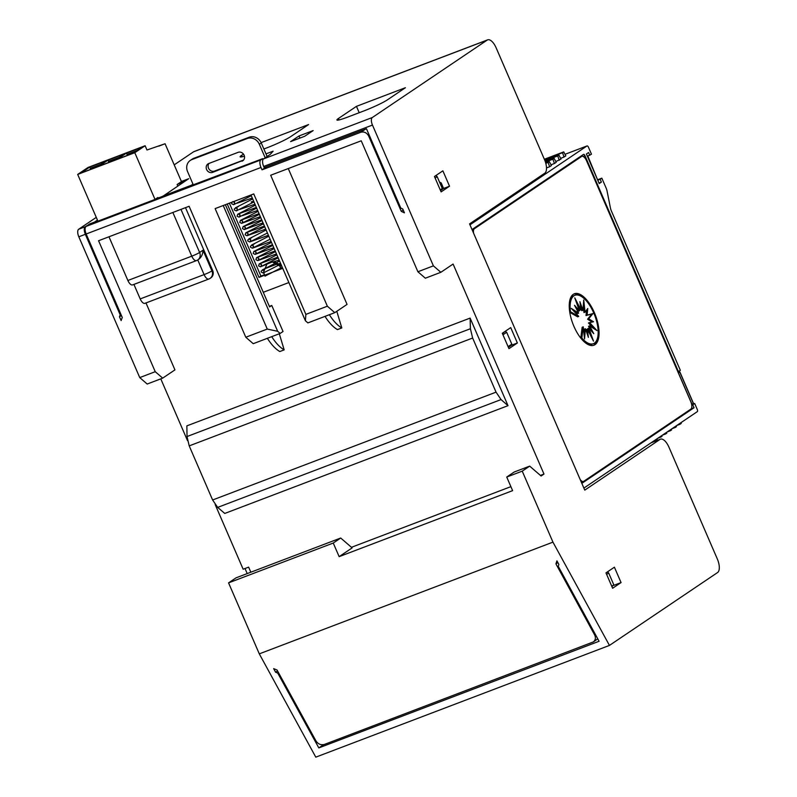 <?xml version="1.0" encoding="UTF-8"?>
<svg xmlns="http://www.w3.org/2000/svg" width="797" height="797" viewBox="0 0 797 797"><rect width="100%" height="100%" fill="white"/><g stroke="black" fill="none" stroke-linecap="round" stroke-linejoin="round"><path stroke-width="1.2" d="M678.367 372.956L679.761 372.04L693.33 403.392L691.647 404.418M678.436 372.926L692.005 404.278M679.911 372.398L678.227 372.617L679.801 372.01M693.091 402.834L693.33 403.392M556.216 162.309L554.124 158.364L552.919 159.181L554.413 163.515L556.216 162.309M545.317 161.721L554.124 158.364M555.828 161.572L561.018 159.071L558.936 155.126L557.731 155.933L559.225 160.277M544.979 160.785L557.731 155.933M564.027 157.039L565.83 155.823L563.738 151.888L562.533 152.695L564.027 157.039L560.63 158.334M551.016 164.81L554.413 163.515M549.611 166.762L551.404 165.547L549.312 161.602L548.117 162.419L549.611 166.762L546.503 167.938M587.389 156.252L591.474 154.2L588.465 147.256A1.943 0.847 -110.8 0 0 587.05 145.921A1.943 0.847 -110.8 0 0 586.971 145.961L469.971 224.824M679.672 423.526L680.04 424.233L681.246 423.426L680.977 422.649M670.058 430.011L670.426 430.719L671.632 429.912L671.363 429.125M665.246 433.249L665.625 433.957L666.82 433.15L666.551 432.373M657.545 438.44L662.018 436.387L661.749 435.61M660.444 436.487L660.813 437.194M676.773 425.478L680.04 424.233M662.357 435.202L665.625 433.957M671.971 428.716L675.238 427.481L676.434 426.664L676.165 425.887M667.159 431.964L670.426 430.719M655.632 439.735L656.011 440.432L657.206 439.625L656.937 438.848M652.743 441.677L656.011 440.432M674.86 426.774L675.238 427.481M581.68 482.992A1.943 0.847 -110.8 0 0 582.199 483.102A1.943 0.847 -110.8 0 0 582.278 483.062L694.038 407.725L692.762 404.776L694.685 403.471L697.245 409.389A1.943 0.847 -110.8 0 1 697.295 411.65L583.892 488.083M677.888 371.84L680.349 370.346L611.359 210.916A6.794 2.979 -110.8 0 1 610.412 207.907L607.075 191.081A6.794 2.979 -110.8 0 0 606.128 188.072L601.835 178.159L600.161 179.295L601.376 182.105L599.214 183.569L586.413 153.99L588.575 152.526L589.79 155.335M597.571 179.783L601.835 178.159M597.76 180.212L600.161 179.295M598.975 183.021L601.376 182.105M545.417 162.03L552.919 159.181M545.796 163.305L548.117 162.419M544.481 159.559L562.533 152.695M545.706 162.977L549.312 161.602M544.351 159.261L563.738 151.888M544.859 160.476L558.936 155.126M694.685 403.471L691.686 404.617M692.762 404.776L691.766 405.145M694.038 407.725L691.198 408.811M678.426 371.641L584.988 155.714L583.085 156.431M473.627 233.282A6.476 2.839 -110.8 0 1 474.394 228.719L581.591 156.471A6.476 2.839 -110.8 0 1 581.85 156.342A6.476 2.839 -110.8 0 1 586.552 160.765L690.74 401.549A6.476 2.839 -110.8 0 1 690.899 409.08L583.703 481.338A6.476 2.839 -110.8 0 1 583.444 481.468A6.476 2.839 -110.8 0 1 580.236 479.635M472.173 229.925A1.943 0.847 -110.8 0 1 472.452 229.267L583.494 154.419A1.943 0.847 -110.8 0 1 583.573 154.379A1.943 0.847 -110.8 0 1 584.988 155.714M573.262 294.352A27.506 12.055 -110.8 0 1 574.358 293.784A27.506 12.055 -110.8 0 1 594.901 313.908A27.506 12.055 -110.8 0 1 595.03 344.643A27.506 12.055 -110.8 0 1 593.924 345.211A27.506 12.055 -110.8 0 1 573.392 325.086A27.506 12.055 -110.8 0 1 573.262 294.352M573.83 294.023A27.506 12.055 -110.8 0 1 582.746 297.411M597.79 336.932A27.506 12.055 -110.8 0 1 593.934 345.051A27.506 12.055 -110.8 0 1 593.376 345.39M569.417 302.481A25.893 11.347 -110.8 0 1 573.85 295.707L574.936 295.298A25.893 11.347 -110.8 0 1 594.751 315.463A25.893 11.347 -110.8 0 1 593.357 343.696A25.893 11.347 -110.8 0 1 581.84 338.028L580.993 338.356M593.357 343.696L592.261 344.115A25.893 11.347 -110.8 0 1 584.45 342.003M574.936 295.298A25.893 11.347 -110.8 0 0 570.463 311.737L578.722 316.419L571.319 308.399L578.652 313.121L574.517 305.291L579.419 310.8L574.786 297.879L580.903 309.794L579.907 301.664L582.886 310.272L583.743 300.021L585.058 312.145L587.778 308.479L587.09 315.144L592.928 313.58L588.674 318.81L593.526 321.749L589.571 322.576L596.973 330.606L589.641 325.873L593.775 333.704L588.873 328.205L593.506 341.126L587.389 329.201L588.385 337.33L585.406 328.723L584.55 338.974L583.235 326.85L582.149 327.258L580.794 338.107M585.406 328.723L584.321 329.141L583.952 333.495M587.389 329.201L586.293 329.619L586.622 332.239M588.873 328.205L587.788 328.613L589.411 333.146M589.641 325.873L588.555 326.282L590.567 330.107M589.571 322.576L588.485 322.984L593.347 328.264M586.572 310.113L586.004 315.562L591.842 313.988L587.588 319.218L592.211 322.018M583.245 305.918L583.972 312.563L585.058 312.145M580.585 307.174L581.8 310.681L582.886 310.272M577.795 306.267L579.817 310.202L580.903 309.794M576.639 309.306L578.333 311.209L579.419 310.8M573.85 311.149L577.566 313.54L578.652 313.121M578.722 316.419L577.636 316.837L569.775 312.374M583.235 326.85L581.84 338.028M588.674 318.81L587.588 319.218M592.928 313.58L591.842 313.988M587.09 315.144L586.004 315.562M570.463 311.737L569.716 312.025M587.847 156.073L597.491 179.594M193.382 185.043L187.554 171.584A9.713 8.677 56 0 1 190.284 160.426A9.713 8.677 56 0 1 191.868 159.599L247.339 138.499A9.713 8.677 -124 0 1 259.334 144.267L265.192 157.796M267.115 156.501L261.257 142.972A9.713 8.677 -124 0 0 249.262 137.204L193.791 158.304A9.713 8.677 56 0 0 192.207 159.131L190.284 160.426M336.792 311.308L341.813 327.946L337.46 329.599A35.606 15.601 -110.8 0 1 325.017 316.369M241.969 161.213A4.852 4.344 56 0 0 242.766 160.805A4.852 4.344 56 0 0 243.912 154.777A4.852 4.344 56 0 0 238.134 152.337L208.764 163.515A4.852 4.344 56 0 0 207.967 163.923A4.852 4.344 56 0 0 206.821 169.95A4.852 4.344 56 0 0 212.6 172.381L243.444 160.217M243.613 160.018L214.523 171.086A4.852 4.344 56 0 1 209.093 169.193A4.852 4.344 56 0 1 209.043 163.405M272.444 261.974L267.005 264.046L264.973 268.679L276.569 264.275L272.444 261.974L274.835 261.944L281.56 265.66M229.367 203.195L260.908 276.081L258.985 277.376L282.726 268.35M264.973 268.679L263.508 272.245A21.36 9.365 69.2 0 0 264.534 274.816M258.985 277.376L227.235 204.002M260.908 276.081L264.484 274.716M263.269 292.29L288.873 282.546M281.72 266.019L279.817 266.039A21.36 9.365 69.2 0 0 280.843 268.609M282.556 267.961L281.012 268.997M279.817 266.039L276.569 264.275M341.813 327.946A35.606 15.601 -110.8 0 1 329.37 314.715M279.309 333.764L284.17 349.873A35.606 15.601 -110.8 0 1 271.727 336.653M284.17 349.873L279.817 351.537A35.606 15.601 -110.8 0 1 267.374 338.307M158.812 146.13L165.069 143.749L181.457 181.616L177.123 184.525L177.791 186.06M165.069 143.749L146.977 150.005L145.124 145.731L134.793 152.695L155.016 199.429L157.896 197.487L158.135 198.025M137.652 150.274L126.982 154.339L127.261 155.425M142.494 147.017L133.597 153.014L117.557 159.111L126.454 153.124L142.494 147.017M126.454 153.124L126.982 154.339M119.44 157.208L108.492 161.373L108.771 162.458M155.016 199.429L97.911 221.158L77.688 174.423L134.793 152.695M100.95 164.242L90.27 168.306L90.549 169.392M89.742 167.081L105.782 160.984L96.895 166.971L80.846 173.079L89.742 167.081L90.27 168.306M124.272 153.951L115.386 159.938L99.067 166.145L107.964 160.157L124.272 153.951M145.124 145.731L88.029 167.46L77.688 174.423M107.964 160.157L108.492 161.373M433.399 265.859L440.841 272.305L425.339 278.203L417.897 271.757L433.399 265.859L372.468 125.059A6.476 2.839 -110.8 0 1 372.309 117.528L487.196 40.089A11.656 5.111 -110.8 0 1 487.664 39.85A11.656 5.111 -110.8 0 1 496.132 47.82L544.52 159.639A11.656 5.111 -110.8 0 1 544.799 173.198L469.572 223.907L584.769 490.125L659.996 439.416A11.656 5.111 -110.8 0 1 660.464 439.177A11.656 5.111 -110.8 0 1 668.932 447.147L717.32 558.956A11.656 5.111 -110.8 0 1 717.599 572.525L609.446 645.421L315.791 757.15L259.294 653.859L228.57 582.866L236.022 577.845L340.708 538.025L333.256 543.046L339.143 556.645L352.125 547.898L340.708 538.025M120.915 314.327L120.178 314.825L85.339 234.308C83.934 230.622 83.894 228.101 85.229 226.756L89.234 224.316M97.453 220.092L94.464 222.114L89.154 224.126M555.927 563.868L556.914 560.859L558.866 564.435L558.269 566.348L599.085 641.266L318.82 747.905L277.735 673.086L275.613 672.21L273.65 668.633L277.017 669.978L315.961 740.911C318.142 744.159 320.982 745.325 324.459 744.408L593.366 641.924C595.548 640.111 595.967 637.769 594.622 634.89L555.927 563.868L557.84 562.562M611.917 586.602L613.6 584.998M608.32 572.804L607.822 571.638M496.053 392.154L501.054 399.576L508.008 405.673L470.11 318.103L470.399 328.733L472.641 338.038L189.208 445.882L212.62 499.988L496.053 392.154L472.641 338.038M508.008 405.673L224.764 513.437L217.681 507.39L212.62 499.988M275.613 672.21L277.535 670.915M278.462 672.598L277.735 673.086M318.82 747.905L323.712 744.637M145.981 302.94L174.941 369.878L162.688 378.137L147.186 384.034L139.744 377.589L78.813 236.789A6.476 2.839 -110.8 0 1 78.654 229.257L96.278 217.372M174.204 164.849L193.541 151.819A11.656 5.111 -110.8 0 1 194.01 151.579L487.664 39.85M247.219 573.591L245.018 568.51M121.423 315.502L119.46 316.817L121.164 320.563M121.094 320.603L122.27 317.465L86.156 233.999L260.988 167.48A6.476 2.839 -110.8 0 1 260.828 159.938L262.751 158.643L263.07 159.39M260.828 159.938L86.046 226.438C84.711 227.793 84.751 230.313 86.156 233.999M86.046 226.438L89.473 224.146L97.832 220.968M266.298 166.832L262.014 169.841L260.988 167.48M155.764 198.931L262.751 158.643M225.372 204.709L269.605 306.925L271.767 305.47L283.035 331.502L280.145 333.445L253.227 343.686L245.785 337.241L267.264 329.071L277.665 331.293L280.145 333.445M223.24 205.526L277.665 331.293M271.767 305.47L269.366 306.387M305.869 314.377L327.358 306.207L334.8 312.653L307.881 322.895L305.4 320.743L305.869 314.377L253.745 193.92L215.13 208.605L267.264 329.071M606.637 574.398L608.689 573.013L613.81 584.849L611.757 586.233M608.689 573.013L607.115 572.107M439.536 182.114L441.189 182.911L442.823 186.697L441.817 187.385M442.604 186.199L441.598 186.887M262.014 169.841L360.712 132.292C364.159 131.395 366.829 132.681 368.712 136.138L401.25 211.335L404.368 212.829M403.202 210L401.25 211.335M435.59 175.738L437.174 176.655L435.122 178.03M183.37 182.304L187.046 179.823M177.611 184.207L183.26 182.055M181.288 181.726L186.936 179.574M288.275 168.556L347.054 304.394L334.8 312.653M327.358 306.207L270.681 175.25L361.23 140.8L417.897 271.757M440.841 272.305L453.094 264.046L543.982 474.056L540.416 475.41M437.174 176.655L442.285 188.481L440.233 189.865M108.97 236.779L127.879 280.484L191.768 256.166A6.476 0.588 -23.4 0 0 199.619 252.48L202.976 250.208L211.942 270.92L212.66 270.432L185.502 207.668M212.66 270.432A6.476 5.788 56 0 1 210.836 277.864L210.119 278.352A6.476 5.788 56 0 1 209.063 278.9A6.476 2.839 69.2 0 1 208.804 279.04A6.476 6.476 0 0 0 210.119 278.352A6.476 5.788 56 0 0 211.942 270.92A6.476 0.588 156.6 0 1 204.102 274.606A6.476 2.839 69.2 0 0 208.804 279.04L144.905 303.348A6.476 2.839 69.2 0 1 140.202 298.915L133.916 284.399M189.208 445.882L187.026 436.547L186.867 425.867L470.11 318.103M244.44 156.172A19.417 1.773 156.6 0 1 240.126 156.83A19.417 1.773 156.6 0 1 241.63 155.325L242.248 156.76M347.532 117.149A19.417 1.773 156.6 0 1 336.922 119.998A19.417 1.773 156.6 0 1 338.426 118.494L356.458 106.35L405.394 87.72L387.372 99.874A19.417 1.773 156.6 0 1 363.85 110.942L347.532 117.149M263.857 148.979L267.045 147.774A19.417 1.773 156.6 0 0 290.576 136.705L308.598 124.551L261.097 142.623M243.464 154.09L241.63 155.325M359.208 112.706L356.458 106.35M404.418 212.809L402.784 209.023L400.781 208.067L366.451 128.725L264.186 167.639L263.677 166.453A6.476 2.839 -110.8 0 1 263.518 158.922L270.253 154.379L273.112 151.181L265.989 153.891M163.036 196.162L188.7 178.707L181.397 181.487M162.986 196.042L191.29 185.273L191.499 185.751M192.984 184.127L191.29 185.273M299.014 135.958L290.606 141.627L304.743 136.247L313.161 130.578L299.014 135.958L299.931 138.08M511.136 344.573L511.425 345.25L517.373 342.989L510.718 327.607L502.299 333.276L508.954 348.658L517.373 342.989M502.489 333.714L505.358 331.223M505.537 331.642L506.673 332.299L502.957 334.81M508.078 346.635L511.794 344.135L506.673 332.299M508.376 347.323L511.425 345.25M259.294 653.859L552.949 542.139L609.446 645.421M506.733 477.044L522.234 471.147L529.676 466.125L514.185 472.023L506.733 477.044L512.62 490.643L339.143 556.645M529.676 466.125L541.093 475.998L543.982 474.056M434.455 176.506L442.873 170.827L449.528 186.209L441.11 191.888L434.455 176.506M228.57 582.866L333.256 543.046M351.447 547.31L510.887 486.648M160.785 378.864L187.524 440.661M215.19 504.601L243.155 569.217L248.634 567.135L250.836 572.216M621.052 582.577L614.397 567.195L605.979 572.874L612.634 588.256L621.052 582.577L613.76 585.357M552.949 542.139L522.234 471.147M120.178 314.825L119.46 316.817M449.528 186.209L443.59 188.471L442.823 186.697M436.806 176.436L436.298 175.27M139.744 377.589L155.236 371.691L98.569 240.734L189.118 206.284L245.785 337.241M440.532 190.553L443.59 188.471M127.879 280.484A6.476 2.839 69.2 0 0 132.581 284.908L196.48 260.599A6.476 2.839 69.2 0 0 196.739 260.47A6.476 5.788 56 0 0 197.795 259.922L198.802 259.234C201.472 257.162 202.866 254.153 202.976 250.208M162.688 378.137L155.236 371.691M305.4 320.743L250.975 194.976M586.971 145.961L565.023 154.319L587.05 145.921M474.394 228.719L472.252 229.536M581.591 156.471L578.981 157.467M249.262 137.204L247.339 138.499M191.868 159.599L193.791 158.304M261.257 142.972L259.334 144.267M212.6 172.381L214.523 171.086M217.681 507.39L501.054 399.576M595.329 634.382L594.622 634.89M368.712 136.138L369.449 135.659M172.859 212.47L191.768 256.166A6.476 2.839 69.2 0 0 196.48 260.599A6.476 6.476 0 0 0 197.795 259.922A6.476 5.788 56 0 0 199.619 252.48L180.969 209.392M470.399 328.733L187.026 436.547M651.049 442.823L659.996 439.416M338.426 118.494L339.054 119.929M372.309 117.528L263.518 158.922M193.541 151.819L487.196 40.089M85.229 226.756L78.654 229.257M372.468 125.059L263.677 166.453M360.712 132.292L365.793 128.984M85.339 234.308L78.813 236.789M140.202 298.915L204.102 274.606L197.756 259.942M679.911 372.06L693.38 403.172M581.372 482.255L583.444 481.468M579.11 157.378L581.85 156.342M279.169 260.131L273.082 261.964M266.955 264.156L260.878 266.646L261.546 264.614L259.603 263.717L276.878 254.841M276.479 253.924L258.188 260.44L258.856 258.407L256.913 257.511L274.188 248.624M273.789 247.708L255.498 254.223L256.176 252.191L254.223 251.294L271.498 242.418M271.11 241.501L252.808 248.016L253.486 245.984L251.533 245.077L268.818 236.201M268.42 235.284L250.119 241.8L250.796 239.767L248.853 238.871L266.128 229.994M265.73 229.078L247.429 235.593L248.106 233.561L246.163 232.654L263.438 223.778M263.04 222.861L244.749 229.377L245.416 227.344L243.474 226.448L260.749 217.571M260.35 216.645L242.059 223.17L242.726 221.138L240.784 220.231L258.059 211.354M257.66 210.438L242.388 215.658M239.379 216.953L240.046 214.921L238.094 214.024L255.369 205.148M254.98 204.221L239.708 209.452M236.689 210.737L237.357 208.714L235.414 207.808L252.689 198.931M252.29 198.015L237.018 203.235M233.999 204.53L234.667 202.498L232.724 201.601M264.943 268.748L261.177 271.08L261.267 272.116L263.169 273.032L280.863 264.046M277.874 257.142L259.264 263.857L258.577 265.899L260.48 266.816L278.173 257.829M275.184 250.925L256.574 257.64L255.887 259.692L257.8 260.609L275.483 251.623M272.494 244.719L253.884 251.434L253.197 253.476L255.11 254.392L272.793 245.406M254.562 243.752L250.427 246.233L250.517 247.269L252.42 248.186L270.113 239.2M251.872 237.546L247.737 240.027L247.827 241.053L249.73 241.969L267.423 232.983M264.435 226.079L245.825 232.794L245.137 234.846L247.04 235.763L264.734 226.776M261.745 219.862L243.135 226.587L242.447 228.629L244.35 229.546L262.044 220.56M259.055 213.656L240.445 220.37L239.758 222.423L241.67 223.339L259.354 214.353M256.365 207.439L237.755 214.164L237.068 216.206L238.98 217.123L256.674 208.137M238.433 206.483L234.298 208.963L234.388 210L236.291 210.916L253.984 201.93M231.827 202.259L231.698 203.783L233.601 204.699L251.294 195.713M280.564 263.349L278.432 263.956M253.685 201.233L251.185 201.94M250.995 195.016L250.477 195.165M264.983 276.141L282.258 267.264M264.235 270.831L262.293 269.934L279.568 261.047M597.75 638.815L593.366 641.924M660.464 439.177L651.269 442.674"/></g></svg>
